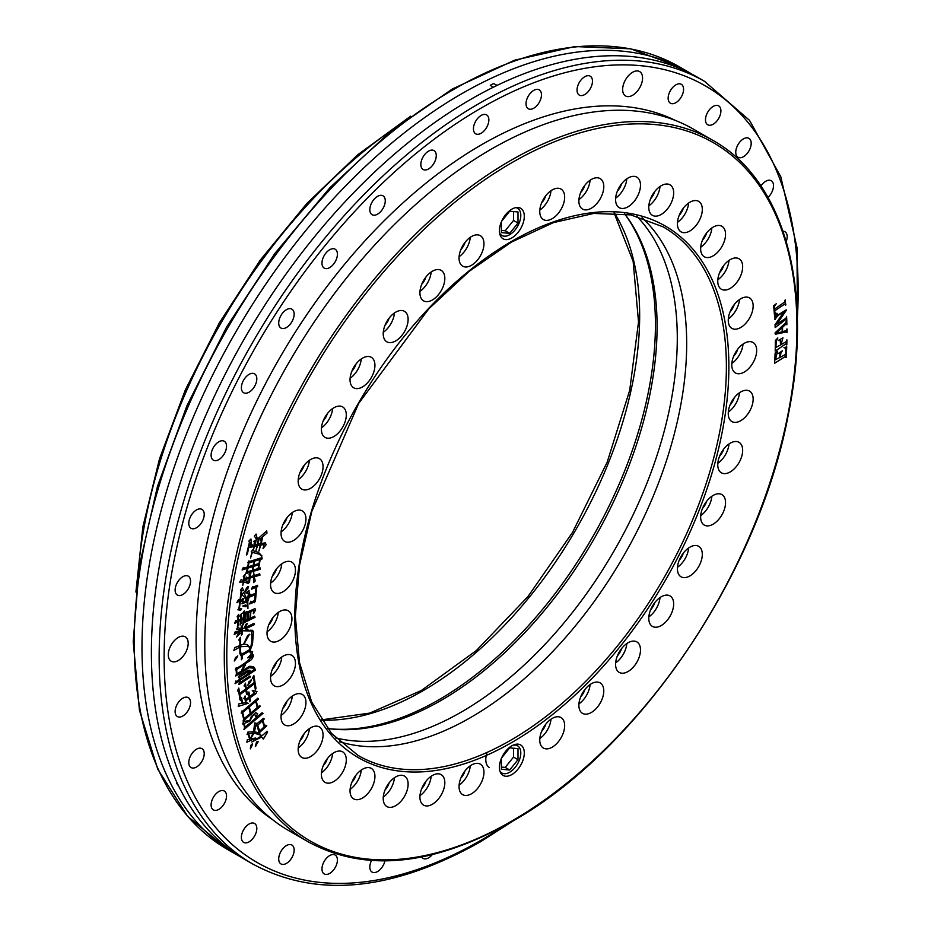 <?xml version="1.0" encoding="UTF-8"?>
<svg xmlns="http://www.w3.org/2000/svg" width="931" height="931" viewBox="0 0 931 931"><rect width="100%" height="100%" fill="white"/><g stroke="black" fill="none" stroke-linecap="round" stroke-linejoin="round"><path stroke-width="1.4" d="M784.984 300.224L785.845 304.891L785.159 303.739L774.673 310.907L775.174 313.328L777.129 313.363L777.117 313.98L774.464 314.899L773.638 305.857L776.256 303.739L774.569 306.171L774.522 309.197L784.984 301.795L784.984 300.224M782.599 331.808L782.517 327.316L785.485 324.523L782.529 327.328L782.61 331.808L786.288 330.447L786.951 328.899L787.021 332.576L785.834 331.878L775.372 334.252L775.011 332.961L785.671 322.72L786.392 320.776L786.87 324.803L786.276 324.069L785.496 324.535L786.264 324.058L786.87 324.803L786.788 320.52M786.416 331.936L775.36 334.241M253.174 550.198L254.058 546.474L250.125 547.393L251.137 545.834L249.88 542.447L247.413 553.805L246.424 554.946L249.438 542.331L248.856 541.097L250.939 538.991L251.463 545.45L252.08 544.484L252.185 545.403L254.431 544.926L254.093 543.017L255.839 540.992L254.931 544.833L257.421 544.309L257.2 541.958L258.946 539.933L257.922 544.204L260.668 543.634L261.274 541.109L260.587 540.003L262.554 537.711L261.169 543.529L265.405 542.854L266.091 544.798L263.054 548.557L264.078 544.484L260.808 545.066L258.888 551.094L260.308 545.17L257.561 545.741L255.99 550.349L257.061 545.845L254.559 546.369L253.174 550.198L254.559 546.357L257.061 545.845M245.074 727.181L244.225 723.515L249.845 720.978L244.236 723.515L245.086 727.192L262.088 712.739L263.042 713.355L243.91 729.601L244.574 727.623L243.724 723.957L242.712 723.992L243.654 721.455L249.741 720.478L251.312 716.533L255.711 712.646L257.619 713.67L255.99 717.196L254.838 714.403L252.929 715.613L249.857 720.99L252.929 715.613L254.838 714.403M255.711 712.646L257.619 713.67L255.699 712.646M248.984 560.834L249.333 561.544L261.937 557.611L262.181 558.856L260.226 559.45L258.585 568.422L260.203 567.922L260.366 569.202L245.831 573.636L247.46 568.236L242.083 569.981L243.352 567.445L243.794 568.131L247.704 566.944L248.391 563.162L247.751 562.743L248.984 560.834L249.333 561.544M252.778 549.86L253.127 550.733L258.434 552.42L261.995 555.97L258.876 554.108L252.348 552.351L250.509 558.053L251.824 552.572L251.219 551.757L252.778 549.86L253.127 550.733M257.736 707.141L256.293 700.915L257.736 707.141L259.609 705.558L260.401 706.315L243.049 721.06L243.631 719.139L242.2 712.995L241.21 713.123L241.944 710.981L242.688 711.156L257.806 698.215L258.597 698.972L256.293 700.915L258.597 698.972L257.794 698.203M511.852 774.557A17.608 10.16 -60 0 1 503.054 775.43A17.608 10.16 -60 0 1 503.054 755.099A17.608 10.16 -60 0 1 520.65 744.94A17.608 10.16 -60 0 1 523.35 759.044A17.608 10.16 -60 0 1 511.852 774.557M552.199 747.186A17.608 10.16 -60 0 1 543.401 748.058A17.608 10.16 -60 0 1 543.401 727.728A17.608 10.16 -60 0 1 561.009 717.557A17.608 10.16 -60 0 1 563.709 731.673A17.608 10.16 -60 0 1 552.199 747.186M591.325 712.483A17.608 10.16 -60 0 1 582.527 713.355A17.608 10.16 -60 0 1 582.527 693.036A17.608 10.16 -60 0 1 600.134 682.865A17.608 10.16 -60 0 1 602.834 696.97A17.608 10.16 -60 0 1 591.325 712.483M628.041 671.53A17.608 10.16 -60 0 1 619.231 672.403A17.608 10.16 -60 0 1 619.231 652.072A17.608 10.16 -60 0 1 636.839 641.901A17.608 10.16 -60 0 1 639.539 656.018A17.608 10.16 -60 0 1 628.041 671.53M661.219 625.539A17.608 10.16 -60 0 1 652.422 626.412A17.608 10.16 -60 0 1 652.422 606.093A17.608 10.16 -60 0 1 670.017 595.921A17.608 10.16 -60 0 1 672.717 610.026A17.608 10.16 -60 0 1 661.219 625.539M689.859 575.94A17.608 10.16 -60 0 1 681.061 576.813A17.608 10.16 -60 0 1 681.061 556.482A17.608 10.16 -60 0 1 698.657 546.311A17.608 10.16 -60 0 1 701.357 560.427A17.608 10.16 -60 0 1 689.859 575.94M713.088 524.211A17.608 10.16 -60 0 1 704.29 525.084A17.608 10.16 -60 0 1 704.29 504.753A17.608 10.16 -60 0 1 721.897 494.594A17.608 10.16 -60 0 1 724.597 508.698A17.608 10.16 -60 0 1 713.088 524.211M730.207 471.936A17.608 10.16 -60 0 1 721.409 472.808A17.608 10.16 -60 0 1 721.409 452.478A17.608 10.16 -60 0 1 739.016 442.318A17.608 10.16 -60 0 1 741.716 456.423A17.608 10.16 -60 0 1 730.207 471.936M740.692 420.707A17.608 10.16 -60 0 1 731.894 421.58A17.608 10.16 -60 0 1 731.894 401.249A17.608 10.16 -60 0 1 749.502 391.09A17.608 10.16 -60 0 1 752.201 405.194A17.608 10.16 -60 0 1 740.692 420.707M744.23 372.074A17.608 10.16 -60 0 1 735.42 372.947A17.608 10.16 -60 0 1 735.42 352.616A17.608 10.16 -60 0 1 753.028 342.457A17.608 10.16 -60 0 1 755.728 356.561A17.608 10.16 -60 0 1 744.23 372.074M740.692 327.514A17.608 10.16 -60 0 1 731.894 328.387A17.608 10.16 -60 0 1 731.894 308.068A17.608 10.16 -60 0 1 749.502 297.897A17.608 10.16 -60 0 1 752.201 312.001A17.608 10.16 -60 0 1 740.692 327.514M730.207 288.389A17.608 10.16 -60 0 1 721.409 289.262A17.608 10.16 -60 0 1 721.409 268.943A17.608 10.16 -60 0 1 739.016 258.771A17.608 10.16 -60 0 1 741.716 272.876A17.608 10.16 -60 0 1 730.207 288.389M713.088 255.885A17.608 10.16 -60 0 1 704.29 256.758A17.608 10.16 -60 0 1 704.29 236.427A17.608 10.16 -60 0 1 721.897 226.268A17.608 10.16 -60 0 1 724.597 240.373A17.608 10.16 -60 0 1 713.088 255.885M689.859 230.993A17.608 10.16 -60 0 1 681.061 231.854A17.608 10.16 -60 0 1 681.061 211.535A17.608 10.16 -60 0 1 698.657 201.364A17.608 10.16 -60 0 1 701.357 215.468A17.608 10.16 -60 0 1 689.859 230.993M661.219 214.456A17.608 10.16 -60 0 1 652.422 215.329A17.608 10.16 -60 0 1 652.422 194.998A17.608 10.16 -60 0 1 670.017 184.827A17.608 10.16 -60 0 1 672.717 198.943A17.608 10.16 -60 0 1 661.219 214.456M628.041 206.775A17.608 10.16 -60 0 1 619.231 207.648A17.608 10.16 -60 0 1 619.231 187.329A17.608 10.16 -60 0 1 636.839 177.158A17.608 10.16 -60 0 1 639.539 191.262A17.608 10.16 -60 0 1 628.041 206.775M591.325 208.207A17.608 10.16 -60 0 1 582.527 209.079A17.608 10.16 -60 0 1 582.527 188.749A17.608 10.16 -60 0 1 600.134 178.589A17.608 10.16 -60 0 1 602.834 192.694A17.608 10.16 -60 0 1 591.325 208.207M552.199 218.692A17.608 10.16 -60 0 1 543.401 219.565A17.608 10.16 -60 0 1 543.401 199.234A17.608 10.16 -60 0 1 561.009 189.074A17.608 10.16 -60 0 1 563.709 203.179A17.608 10.16 -60 0 1 552.199 218.692M511.852 237.917A17.608 10.16 -60 0 1 503.054 238.778A17.608 10.16 -60 0 1 503.054 218.459A17.608 10.16 -60 0 1 520.65 208.288A17.608 10.16 -60 0 1 523.35 222.393A17.608 10.16 -60 0 1 511.852 237.917M471.505 265.288A17.608 10.16 -60 0 1 462.695 266.161A17.608 10.16 -60 0 1 462.695 245.831A17.608 10.16 -60 0 1 480.303 235.659A17.608 10.16 -60 0 1 483.003 249.776A17.608 10.16 -60 0 1 471.505 265.288M432.38 299.98A17.608 10.16 -60 0 1 423.57 300.853A17.608 10.16 -60 0 1 423.57 280.522A17.608 10.16 -60 0 1 441.178 270.362A17.608 10.16 -60 0 1 443.878 284.467A17.608 10.16 -60 0 1 432.38 299.98M395.663 340.944A17.608 10.16 -60 0 1 386.865 341.817A17.608 10.16 -60 0 1 386.865 321.486A17.608 10.16 -60 0 1 404.473 311.315A17.608 10.16 -60 0 1 407.173 325.431A17.608 10.16 -60 0 1 395.663 340.944M362.485 386.924A17.608 10.16 -60 0 1 353.687 387.796A17.608 10.16 -60 0 1 353.687 367.466A17.608 10.16 -60 0 1 371.294 357.306A17.608 10.16 -60 0 1 373.983 371.411A17.608 10.16 -60 0 1 362.485 386.924M333.845 436.534A17.608 10.16 -60 0 1 325.047 437.407A17.608 10.16 -60 0 1 325.047 417.076A17.608 10.16 -60 0 1 342.643 406.905A17.608 10.16 -60 0 1 345.343 421.021A17.608 10.16 -60 0 1 333.845 436.534M310.617 488.263A17.608 10.16 -60 0 1 301.807 489.124A17.608 10.16 -60 0 1 301.807 468.805A17.608 10.16 -60 0 1 319.414 458.634A17.608 10.16 -60 0 1 322.114 472.739A17.608 10.16 -60 0 1 310.617 488.263M293.498 540.527A17.608 10.16 -60 0 1 284.688 541.4A17.608 10.16 -60 0 1 284.688 521.069A17.608 10.16 -60 0 1 302.296 510.91A17.608 10.16 -60 0 1 304.996 525.014A17.608 10.16 -60 0 1 293.498 540.527M283.012 591.755A17.608 10.16 -60 0 1 274.203 592.628A17.608 10.16 -60 0 1 274.203 572.309A17.608 10.16 -60 0 1 291.81 562.138A17.608 10.16 -60 0 1 294.51 576.242A17.608 10.16 -60 0 1 283.012 591.755M279.475 640.388A17.608 10.16 -60 0 1 270.677 641.261A17.608 10.16 -60 0 1 270.677 620.93A17.608 10.16 -60 0 1 288.284 610.771A17.608 10.16 -60 0 1 290.984 624.876A17.608 10.16 -60 0 1 279.475 640.388M283.012 684.948A17.608 10.16 -60 0 1 274.203 685.821A17.608 10.16 -60 0 1 274.203 665.49A17.608 10.16 -60 0 1 291.81 655.331A17.608 10.16 -60 0 1 294.51 669.436A17.608 10.16 -60 0 1 283.012 684.948M293.498 724.074A17.608 10.16 -60 0 1 284.688 724.946A17.608 10.16 -60 0 1 284.688 704.616A17.608 10.16 -60 0 1 302.296 694.456A17.608 10.16 -60 0 1 304.996 708.561A17.608 10.16 -60 0 1 293.498 724.074M310.617 756.577A17.608 10.16 -60 0 1 301.807 757.45A17.608 10.16 -60 0 1 301.807 737.119A17.608 10.16 -60 0 1 319.414 726.96A17.608 10.16 -60 0 1 322.114 741.064A17.608 10.16 -60 0 1 310.617 756.577M333.845 781.481A17.608 10.16 -60 0 1 325.047 782.354A17.608 10.16 -60 0 1 325.047 762.024A17.608 10.16 -60 0 1 342.643 751.852A17.608 10.16 -60 0 1 345.343 765.969A17.608 10.16 -60 0 1 333.845 781.481M362.485 798.018A17.608 10.16 -60 0 1 353.687 798.891A17.608 10.16 -60 0 1 353.687 778.56A17.608 10.16 -60 0 1 371.294 768.389A17.608 10.16 -60 0 1 373.983 782.505A17.608 10.16 -60 0 1 362.485 798.018M395.663 805.687A17.608 10.16 -60 0 1 386.865 806.56A17.608 10.16 -60 0 1 386.865 786.23A17.608 10.16 -60 0 1 404.473 776.07A17.608 10.16 -60 0 1 407.173 790.175A17.608 10.16 -60 0 1 395.663 805.687M432.38 804.256A17.608 10.16 -60 0 1 423.57 805.129A17.608 10.16 -60 0 1 423.57 784.798A17.608 10.16 -60 0 1 441.178 774.639A17.608 10.16 -60 0 1 443.878 788.743A17.608 10.16 -60 0 1 432.38 804.256M471.505 793.771A17.608 10.16 -60 0 1 462.695 794.643A17.608 10.16 -60 0 1 462.695 774.313A17.608 10.16 -60 0 1 480.303 764.153A17.608 10.16 -60 0 1 483.003 778.258A17.608 10.16 -60 0 1 471.505 793.771M234.298 660.998L237.742 655.878L235.52 657.565L234.298 660.998L236.916 657.693M255.327 746.429L256.514 742.042C258.399 741.041 258.748 741.216 257.561 742.566L255.56 746.429L257.55 742.554M253.604 571.983L254.151 575.591L259.691 573.799L260.005 575.125L254.244 576.778L255.245 580.967L253.581 582.597L253.488 577.011L249.915 578.104L249.601 581.98L248.309 583.388L243.817 582.003L242.7 585.506L243.352 581.933L239.698 582.131L241.117 579.664L243.526 580.56L244.073 577.534L243.294 576.545L245.156 574.241L243.992 580.618L248.833 581.386L249.403 578.256L245.214 579.641L246.564 577.08L246.924 577.79L249.648 576.964L249.112 574.567L250.939 572.484L250.148 576.801L253.465 575.8L253.604 571.983L254.151 575.591M242.688 585.494L243.817 581.991L248.298 583.388L246.959 582.422L248.298 583.388L249.601 581.98L249.904 578.093L253.488 577.011M254.629 616.147L255.059 617.323L244.341 622.548L245.644 614.251L244.911 613.704L246.226 611.667L246.61 612.284L254.978 608.63L255.629 609.77L253.348 613.669L253.744 610.236L250.881 611.492L250.451 618.184L254.629 616.147L255.059 617.323L249.089 620.139M239.907 699.612L240.57 698.215L239.919 699.612L238.697 691.291L237.405 690.965L238.813 688.09L239.604 693.525L245.726 688.882L245.353 686.356L244.05 685.938L245.47 683.156L246.25 688.498L254.279 682.423L253.756 678.885L252.336 678.362L253.826 675.417L256.013 688.44L255.362 689.836L254.454 683.691L246.436 689.766L247.192 693.001L246.54 694.41L245.912 690.15L239.791 694.794L240.57 698.215L239.791 694.794M249.636 696.586L254.466 692.92L252.289 690.453L256.956 691.547L255.827 693.7L249.822 697.854L250.474 700.368L249.822 701.776L249.299 698.238L245.854 700.857L246.087 702.486L248.216 703.289L238.22 706.42L238.895 703.801L241.909 703.429L241.513 700.717L240.303 700.321L241.653 697.703L242.456 703.219L245.54 702.696L244.993 698.89L243.794 698.587L245.132 695.969L245.668 699.588L249.112 696.97L248.833 695.073L247.634 694.677L248.961 691.966L249.636 696.586L248.949 691.966M254.442 600.681L255.187 594.758L249.38 597.167L250.648 594.246L251.126 595.06L255.35 593.384L256.118 587.24L251.451 589.207L252.685 586.495L253.185 587.112L257.515 585.285L257.678 586.623L256.642 587.042L255.466 600.972L254.256 602.764L253.919 602.194L249.683 603.975L250.846 601.205L251.242 601.95L254.442 600.681M251.719 742.042L262.751 735.141L267.15 731.254L267.628 732.045L263.275 739.039L261.669 737.003L251.719 742.042L261.669 737.003M253.698 541.33L260.843 538.223L253.709 541.33L256.735 539.549L254.326 536.093L256.072 534.057L257.375 539.212L266.708 530.903L266.964 533.137L260.855 538.223L266.964 533.137L266.697 530.903M265.917 725.168L266.778 725.808L259.097 732.976L261.064 735.292L254.012 733.093L250.555 738.865L255.746 738.027L246.878 742.24L247.343 739.703L249.706 739.249L248.112 734.396L247.076 734.547L247.983 732.022L253.569 731.743L254.71 722.945L256.339 723.282L254.442 731.754L258.958 732.895L257.293 725.819L256.339 725.889L257.026 723.678L263.45 718.336L264.311 718.976L262.81 720.385L264.753 726.273L265.917 725.168L266.778 725.808L259.086 732.965L261.052 735.281M254.71 722.945L256.339 723.282L254.698 722.945L256.339 723.271L254.442 731.754M243.317 599.773L240.687 601.822L242.502 598.738L243.852 598.354L243.317 599.773L243.841 598.354M241.769 669.878L244.027 665.444L245.493 665.013L242.06 669.994L245.481 665.002M242.77 606.011L246.052 606.779L242.782 606.011L245.668 604.917L246.052 606.779L244.434 606.512M245.668 604.917L246.191 605.615L245.656 604.917M244.644 591.697L248.135 588.101L247.739 586.705L248.135 588.101L244.888 591.813L246.564 587.927L248.6 586.67M236.497 637.037L238.394 633.674L240.407 633.185L236.497 637.037L240.407 633.185L239.628 632.812M239.628 632.824L240.407 633.185M236.462 629.577L237.719 627.18L240.873 629.228L236.462 629.577L240.873 629.228M240.733 610.224L237.882 609.77L238.895 608.862L239.954 600.402L236.893 602.625L238.429 599.797L240.058 599.552L241.152 590.882L240.419 590.173L242.281 587.717L243.794 590.731L241.676 590.568L239.418 608.665L241.583 608.699L240.279 609.921M237.382 627.029L238.231 625.725L237.393 627.04L237.731 621.792L234.67 623.386L235.601 620.733L237.812 620.453L238.022 617.369L237.126 616.706L238.72 614.344L238.336 620.197L240.512 619.138L240.675 616.671L239.872 616.066L241.362 613.843L241.036 618.882L243.305 617.777L243.55 613.971L242.665 613.308L244.248 610.934L243.678 623.77L242.828 625.085L243.212 619.115L240.954 620.221L240.978 623.689L240.14 625.004L240.431 620.477L238.255 621.536L238.231 625.725L238.255 621.536M241.408 635.338L241.711 630.706L234.216 634.465L235.229 631.683L235.869 632.265L241.792 629.368L241.885 627.936L241.001 627.261L242.595 624.899L242.316 629.123L243.887 628.355L246.238 623.968L247.39 623.607L244.318 628.146L253.907 623.363L254.5 624.561L245.365 628.925L250.718 630.997L242.211 630.764L242.258 634.034L241.408 635.338L242.258 634.034L242.211 630.764M250.148 630.112L250.986 630.671L250.148 630.112M242.328 653.876L249.147 649.943L250.893 646.545L251.847 641.226L251.684 630.299L253.43 631.381L252.51 644.229L249.904 650.99L252.638 651.7L251.498 653.643L249.054 651.386L241.979 655.471L242.246 658.392L241.455 659.742L241.455 655.971L240.489 655.436L241.804 653.19L242.328 653.876L241.792 653.178M252.697 631.323L253.43 631.381L252.022 630.101M254.943 669.075L255.56 670.064L239.954 680.363L240.105 682.551L249.857 676.046L250.555 676.884L238.976 684.599L239.43 680.712L235.089 683.703L235.811 681.027L236.474 681.48L239.348 679.572L239.22 677.57L238.383 677.419L239.337 675.394L248.088 670.25L250.113 670.401L248.484 673.276L248.449 671.414L239.721 677.023L239.872 679.223L254.943 669.075L255.56 670.064M254.885 668.318L249.008 667.702L235.729 675.999L236.416 674.056L236.137 670.052L235.299 669.808L236.253 667.69L236.823 668.097C243.317 664.641 248.414 660.649 252.126 656.111L247.774 657.914L251.673 653.527L253.127 654.749L253.244 656.553L251.545 659.59L236.649 669.517L236.951 673.8L249.683 666.259L253.523 666.771L254.687 668.19M247.774 657.903L251.94 655.633M236.94 673.788L236.637 669.505L251.533 659.579L253.244 656.553L253.127 654.749L251.661 653.515L252.522 653.655M250.358 748.85L250.776 745.324L252.394 743.788L252.324 744.905L250.358 748.85L252.324 744.905M247.727 685.553L251.067 679.909L250.846 681.294L247.739 685.553L248.996 681.69L251.649 679.944M243.98 644.077L249.485 634.29L243.992 644.077L247.506 644.752L250.195 647.755L247.925 646.289L240.407 646.742L240.675 652.55L239.884 653.899L239.884 647.045L233.856 650.42L234.821 647.58L239.884 645.555L239.884 640.586L238.755 640.051L240.407 637.304L240.407 645.253L243.643 644.182L247.576 635.605L249.845 634.348M248.845 590.335L249.392 593.14L247.797 601.31L247.96 608.478L246.924 601.752L241.99 603.812L243.166 600.937L243.643 601.752L246.575 600.588L244.806 597.365L241.909 594.606L243.666 592.395L247.46 600.03L248.484 593.198L246.017 592.675L249.031 590.417M248.484 593.198L245.947 593.094M778.409 353.408L782.447 350.754L780.969 352.558L780.341 357.271L785.845 354.211L785.694 348.438L783.983 347.647L786.742 346.844L786.23 357.388L785.706 356.282L774.639 363.218L775.127 353.082L777.594 351.22L775.407 359.657L779.934 357.481L779.736 353.093M783.972 347.647L785.147 347.915M783.565 312.374L775.034 324.756L775.186 327.584L786.148 319.147L786.788 320.264L786.579 316.377L786.113 318.134L776.559 324.372L786.23 309.837L775.162 316.749L774.545 315.69L775.162 319.321C777.059 316.133 779.864 313.747 783.553 312.188L783.565 312.374M775.162 316.738L774.941 315.423M786.334 341.526L786.904 339.85L786.823 344.726L786.264 343.574L775.209 351.092L775.372 340.525L777.839 337.941L776.314 341.212L775.872 347.449L780.562 344.982L780.248 340.269L779.014 340.618L779.026 340.001L782.959 337.813L780.969 344.761L786.334 341.526M642.087 217.703A305.147 176.18 -60 0 1 664.431 466.675A305.147 176.18 -60 0 1 470.9 717.37A305.147 176.18 -60 0 1 339.547 741.716M636.711 216.201A305.147 176.18 -60 0 1 653.527 465.605A305.147 176.18 -60 0 1 461.508 711.947A305.147 176.18 -60 0 1 335.556 737.817M624.62 213.862A305.147 176.18 -60 0 1 629.88 463.359A305.147 176.18 -60 0 1 441.306 700.287A305.147 176.18 -60 0 1 327.491 728.519M308.149 841.81L288.645 830.545A404.915 233.774 -60 0 1 288.645 362.997A404.915 233.774 -60 0 1 693.56 129.211L713.065 140.476C784.6 180.405 814.031 288.552 788.394 414.225C758.742 573.973 638.608 750.875 511.491 821.84C432.834 865.993 365.045 872.65 308.149 841.81A404.915 233.774 -60 0 1 308.149 374.25A404.915 233.774 -60 0 1 713.065 140.476M487.088 752.388A17.608 10.16 120 0 0 489.438 767.575M541.586 731.44A10.916 6.308 120 0 0 545.706 724.295M539.817 738.551A17.608 10.16 120 0 0 550.977 719.209M580.711 696.749A10.916 6.308 120 0 0 584.831 689.603M578.942 703.859A17.608 10.16 120 0 0 590.103 684.518M617.416 655.785A10.916 6.308 120 0 0 621.547 648.639M615.647 662.895A17.608 10.16 120 0 0 626.819 643.554M650.594 609.805A10.916 6.308 120 0 0 654.726 602.66M648.826 616.916A17.608 10.16 120 0 0 659.998 597.574M679.246 560.194A10.916 6.308 120 0 0 683.366 553.049M677.477 567.305A17.608 10.16 120 0 0 688.637 547.963M702.474 508.466A10.916 6.308 120 0 0 706.594 501.32M700.706 515.576A17.608 10.16 120 0 0 711.866 496.235M719.593 456.19A10.916 6.308 120 0 0 723.713 449.045M717.824 463.301A17.608 10.16 120 0 0 728.985 443.959M730.079 404.962A10.916 6.308 120 0 0 734.198 397.816M728.31 412.072A17.608 10.16 120 0 0 739.47 392.731M733.605 356.329A10.916 6.308 120 0 0 737.724 349.183M731.836 363.439A17.608 10.16 120 0 0 743.008 344.098M730.079 311.78A10.916 6.308 120 0 0 734.198 304.635M728.31 318.891A17.608 10.16 120 0 0 739.47 299.549M719.593 272.655A10.916 6.308 120 0 0 723.713 265.51M717.824 279.766A17.608 10.16 120 0 0 728.985 260.424M702.474 240.14A10.916 6.308 120 0 0 706.594 232.994M700.706 247.25A17.608 10.16 120 0 0 711.866 227.909M679.246 215.247A10.916 6.308 120 0 0 683.366 208.102M677.477 222.358A17.608 10.16 120 0 0 688.637 203.016M650.594 198.71A10.916 6.308 120 0 0 654.726 191.565M648.826 205.821A17.608 10.16 120 0 0 659.998 186.479M617.416 191.041A10.916 6.308 120 0 0 621.547 183.896M615.647 198.152A17.608 10.16 120 0 0 626.819 178.81M580.711 192.461A10.916 6.308 120 0 0 584.831 185.316M578.942 199.571A17.608 10.16 120 0 0 590.103 180.23M541.586 202.946A10.916 6.308 120 0 0 545.706 195.801M539.817 210.057A17.608 10.16 120 0 0 550.977 190.715M460.88 249.543A10.916 6.308 120 0 0 465.011 242.397M459.111 256.653A17.608 10.16 120 0 0 470.283 237.312M421.755 284.234A10.916 6.308 120 0 0 425.886 277.089M419.986 291.345A17.608 10.16 120 0 0 431.158 272.003M385.05 325.198A10.916 6.308 120 0 0 389.17 318.053M383.281 332.309A17.608 10.16 120 0 0 394.441 312.967M351.871 371.178A10.916 6.308 120 0 0 355.991 364.033M350.103 378.289A17.608 10.16 120 0 0 361.263 358.947M323.22 420.789A10.916 6.308 120 0 0 327.351 413.643M321.451 427.899A17.608 10.16 120 0 0 332.623 408.558M299.991 472.517A10.916 6.308 120 0 0 304.123 465.372M298.223 479.628A17.608 10.16 120 0 0 309.395 460.286M282.873 524.781A10.916 6.308 120 0 0 287.004 517.648M281.104 531.892A17.608 10.16 120 0 0 292.276 512.55M272.387 576.021A10.916 6.308 120 0 0 276.519 568.876M270.618 583.132A17.608 10.16 120 0 0 281.79 563.79M268.861 624.654A10.916 6.308 120 0 0 272.981 617.509M267.092 631.765A17.608 10.16 120 0 0 278.253 612.423M272.387 669.203A10.916 6.308 120 0 0 276.519 662.057M270.618 676.313A17.608 10.16 120 0 0 281.79 656.972M282.873 708.328A10.916 6.308 120 0 0 287.004 701.183M281.104 715.439A17.608 10.16 120 0 0 292.276 696.097M299.991 740.832A10.916 6.308 120 0 0 304.123 733.686M298.223 747.942A17.608 10.16 120 0 0 309.395 728.601M323.22 765.736A10.916 6.308 120 0 0 327.351 758.59M321.451 772.846A17.608 10.16 120 0 0 332.623 753.505M351.871 782.273A10.916 6.308 120 0 0 355.991 775.127M350.103 789.383A17.608 10.16 120 0 0 361.263 770.042M385.05 789.942A10.916 6.308 120 0 0 389.17 782.796M383.281 797.052A17.608 10.16 120 0 0 394.441 777.711M421.755 788.51A10.916 6.308 120 0 0 425.886 781.377M419.986 795.621A17.608 10.16 120 0 0 431.158 776.279M460.88 778.037A10.916 6.308 120 0 0 465.011 770.891M459.111 785.147A17.608 10.16 120 0 0 470.283 765.806M236.905 657.693L237.742 655.878M250.148 576.801L250.939 572.472M246.564 577.08L246.924 577.79M245.214 579.629L249.403 578.256M243.98 580.618L245.156 574.241M239.698 582.131L243.352 581.933M253.581 582.597L255.245 580.967L254.244 576.778L260.005 575.125L259.679 573.787M244.131 718.697L250.253 713.495L248.821 707.281L242.7 712.483L244.131 718.697L242.7 712.483M248.81 707.269L242.688 712.471M250.765 713.065L257.224 707.572L255.792 701.357L249.322 706.838L250.765 713.065L249.322 706.838L255.792 701.357M242.2 712.995L241.21 713.123M243.038 721.048L260.401 706.315L259.598 705.547M261.658 556.342L258.434 552.42M250.497 558.053L252.336 552.351L258.876 554.108M245.749 620.477L247.483 619.627L247.914 612.935L246.18 613.785L245.749 620.477L246.168 613.785L247.914 612.935M248.007 619.371L249.927 618.44L250.358 611.748L248.437 612.679L248.007 619.371L248.437 612.679M248.426 612.679L250.358 611.748M250.439 618.172L250.881 611.492M250.87 611.492L253.744 610.236M253.686 613.494L255.629 609.77L254.978 608.63M246.599 612.284L246.215 611.667M244.341 622.548L249.089 620.127M238.697 691.279L237.393 690.965M245.9 690.15L239.779 694.782M246.529 694.398L247.192 693.001L246.424 689.755L254.454 683.691M255.35 689.836L256.013 688.44L253.814 675.417M253.756 678.885L252.324 678.35M246.238 688.486L245.458 683.145M244.038 685.926L245.353 686.356M239.593 693.514L238.802 688.09M248.833 695.073L247.623 694.677M245.656 699.577L245.132 695.969M244.981 698.89L243.782 698.587M242.444 703.219L241.641 697.703M241.513 700.706L240.303 700.321M238.22 706.42L248.216 703.289M246.075 702.474L245.842 700.845L249.299 698.238M249.811 701.765L250.474 700.368M250.462 700.368L249.811 697.843L254.477 694.328M254.477 694.317L255.827 693.7M255.816 693.7L256.944 691.547M249.368 597.155L255.187 594.758M251.23 601.938L250.835 601.193M249.671 603.975L253.919 602.194M254.256 602.753L255.466 600.972L256.642 587.042M256.63 587.03L257.678 586.623L257.503 585.285M253.174 587.1L252.673 586.495M251.44 589.195L256.118 587.24M251.114 595.06L250.637 594.234M263.601 738.714L267.628 732.045M257.363 539.2L256.06 534.057M247.285 571.867L252.301 570.331L252.988 566.56L247.972 568.085L247.285 571.867L247.972 568.085M252.976 566.548L247.96 568.073M248.205 566.781L253.22 565.257L253.93 561.37L248.926 562.894L248.205 566.781L248.914 562.894L253.93 561.37M252.801 570.179L258.073 568.573L258.771 564.791L253.5 566.397L252.801 570.179L253.5 566.397M258.76 564.791L253.488 566.397M253.732 565.105L259.004 563.499L259.714 559.601L254.442 561.207L253.721 565.094L254.442 561.207L259.714 559.601M243.782 568.131L243.34 567.445M242.083 569.97L247.46 568.236M245.819 573.624L260.366 569.202L260.191 567.922M258.585 568.41L260.214 559.45L262.181 558.856L261.925 557.599M255.99 717.196L257.608 713.67M242.7 723.992L243.724 723.957M243.91 729.601L263.042 713.355M263.031 713.344L262.077 712.739M250.113 547.393L254.058 546.474M255.978 550.337L257.55 545.741L260.308 545.17M258.888 551.082L260.796 545.054L264.078 544.484M263.042 548.557L266.091 544.798L265.393 542.854M261.157 543.518L262.554 537.711M258.934 539.922L257.922 544.204M254.919 544.821L255.839 540.981M252.173 545.391L252.08 544.484M250.939 538.979L251.463 545.45M246.412 554.934L247.413 553.805M247.402 553.794L249.88 542.447M253.127 733.081L248.612 733.931L250.23 738.853L253.139 733.093L248.612 733.931M250.218 738.853L248.6 733.931M259.679 731.079L264.253 726.75L262.321 720.862L257.736 725.191L259.679 731.079L257.736 725.179L262.321 720.862M264.741 726.273L262.81 720.385L264.311 718.976L263.438 718.325M257.282 725.819L256.328 725.889M247.972 732.01L248.554 732.418M248.1 734.396L247.064 734.547M246.866 742.24L255.746 738.027M250.555 738.853L254 733.093L259.807 734.373M240.815 601.961L243.305 599.762M246.04 606.779L246.18 605.604M237.917 627.866L237.708 627.168M237.871 609.77L240.466 610.049L241.571 608.699M242.269 587.717L243.794 590.731L241.676 590.568L239.418 608.665M237.021 602.764L239.954 600.402M234.67 623.374L237.731 621.792M240.419 620.477L238.243 621.536M240.128 624.992L240.978 623.689L240.943 620.221L243.212 619.115M242.828 625.073L243.678 623.77L244.248 610.934M241.024 618.882L241.35 613.843M238.336 620.197L238.708 614.332M236.241 621.221L235.601 620.733M234.205 634.465L241.711 630.706M242.2 630.753L250.974 630.659M245.353 628.925L254.5 624.561L253.895 623.363M244.306 628.134L247.39 623.595M242.304 629.112L242.584 624.899M235.869 632.254L235.229 631.672M240.489 655.424L241.455 655.971M241.443 659.742L242.246 658.392L241.979 655.471M241.967 655.459L249.054 651.386M251.498 653.643L252.627 651.7M249.904 650.978L252.499 644.217L253.418 631.381M240.105 682.539L239.942 680.352L255.548 670.052M239.872 679.211L239.721 677.023L248.449 671.414M248.472 673.276L250.102 670.401M238.371 677.419L239.22 677.57M236.474 681.48L235.799 681.027M235.078 683.703L239.43 680.712M238.964 684.599L250.555 676.884L249.857 676.046M235.729 675.999L249.008 667.69L254.873 668.307L253.523 666.771M236.823 668.097L236.241 667.678M236.137 670.052L235.299 669.808M233.844 650.42L239.884 647.045M239.872 653.888L240.675 652.55M240.664 652.538L240.407 646.742M240.396 646.742L247.925 646.289M249.915 648.092L247.495 644.752M240.407 637.304L240.407 645.253M239.884 640.586L238.743 640.051M241.979 603.812L246.924 601.752M247.96 608.467L247.797 601.31M247.786 601.298L248.67 598.959M248.658 598.947L249.392 593.14M249.38 593.128L248.833 590.335M247.46 600.03L243.654 592.395M243.166 600.926L243.643 601.752M775.034 362.997L785.706 356.282M785.811 357.597L786.73 346.844M780.341 357.26L780.958 352.558L782.436 350.743M775.325 359.575L777.594 351.22M783.541 312.176L783.553 312.188C779.852 313.747 777.059 316.121 775.151 319.31L774.743 319.577M775.174 327.572L786.148 319.147M786.381 320.532L786.579 316.365M776.559 324.558L786.264 310.43M786.253 310.419L786.23 309.837M782.948 337.813L780.969 344.761M779.014 340.606L780.248 340.269M775.802 347.379L776.303 341.212L777.839 337.941M775.209 351.08L786.253 343.574M786.416 344.947L786.893 339.838M776.524 333.054L782.11 327.665L776.524 333.054M776.512 333.147L782.191 331.855L782.121 327.665M787.009 332.576L786.939 328.887M785.427 305.17L785.392 299.933M774.511 309.185L774.569 306.171L776.256 303.739M774.452 314.899L777.117 313.351M775.174 313.328L774.673 310.896L785.159 303.739M272.166 819.327A403.74 233.099 -60 0 1 279.719 357.841A403.74 233.099 -60 0 1 675.603 120.541M240.326 856.741A451.861 260.878 -60 0 1 235.59 854.123A451.861 260.878 -60 0 1 235.578 332.355A451.861 260.878 -60 0 1 687.439 71.478A451.861 260.878 -60 0 1 692.082 74.271M704.581 81.369A451.861 260.878 -60 0 0 252.732 342.259A451.861 260.878 -60 0 0 252.732 864.015L244.981 859.534A451.861 260.878 -60 0 1 244.969 337.778A451.861 260.878 -60 0 1 696.83 76.901L704.581 81.369L749.513 120.343L780.795 176.727L796.994 247.599L797.425 329.481M497.154 85.361L493.605 83.592L490.288 85.21L492.93 87.433M177.169 782.994L176.646 783.32L178.705 786.171M432.205 854.693A10.916 6.308 -60 0 1 428.551 857.87A10.916 6.308 -60 0 1 423.093 858.417A10.916 6.308 -60 0 1 421.696 857.02M384.934 860.919A10.916 6.308 -60 0 1 377.544 871.544A10.916 6.308 -60 0 1 372.086 872.079A10.916 6.308 -60 0 1 371.516 860.535M329.69 873.406A10.916 6.308 -60 0 1 324.232 873.941A10.916 6.308 -60 0 1 324.232 861.338A10.916 6.308 -60 0 1 335.148 855.03A10.916 6.308 -60 0 1 336.824 863.782A10.916 6.308 -60 0 1 329.69 873.406M286.434 863.398A10.916 6.308 -60 0 1 280.976 863.945A10.916 6.308 -60 0 1 280.976 851.341A10.916 6.308 -60 0 1 291.892 845.034A10.916 6.308 -60 0 1 293.568 853.785A10.916 6.308 -60 0 1 286.434 863.398M249.101 841.845A10.916 6.308 -60 0 1 243.643 842.38A10.916 6.308 -60 0 1 243.643 829.777A10.916 6.308 -60 0 1 254.559 823.481A10.916 6.308 -60 0 1 256.234 832.221A10.916 6.308 -60 0 1 249.101 841.845M218.82 809.388A10.916 6.308 -60 0 1 213.362 809.923A10.916 6.308 -60 0 1 213.362 797.32A10.916 6.308 -60 0 1 224.278 791.024A10.916 6.308 -60 0 1 225.942 799.764A10.916 6.308 -60 0 1 218.82 809.388M196.499 767.016A10.916 6.308 -60 0 1 191.041 767.551A10.916 6.308 -60 0 1 191.041 754.948A10.916 6.308 -60 0 1 201.957 748.652A10.916 6.308 -60 0 1 203.633 757.392A10.916 6.308 -60 0 1 196.499 767.016M182.837 716.009A10.916 6.308 -60 0 1 177.379 716.556A10.916 6.308 -60 0 1 177.379 703.952A10.916 6.308 -60 0 1 188.295 697.645A10.916 6.308 -60 0 1 189.971 706.396A10.916 6.308 -60 0 1 182.837 716.009M182.837 594.537A10.916 6.308 -60 0 1 177.379 595.072A10.916 6.308 -60 0 1 177.379 582.469A10.916 6.308 -60 0 1 188.295 576.173A10.916 6.308 -60 0 1 189.971 584.912A10.916 6.308 -60 0 1 182.837 594.537M196.499 527.749A10.916 6.308 -60 0 1 191.041 528.296A10.916 6.308 -60 0 1 191.041 515.693A10.916 6.308 -60 0 1 201.957 509.385A10.916 6.308 -60 0 1 203.633 518.136A10.916 6.308 -60 0 1 196.499 527.749M218.82 459.611A10.916 6.308 -60 0 1 213.362 460.147A10.916 6.308 -60 0 1 213.362 447.543A10.916 6.308 -60 0 1 224.278 441.247A10.916 6.308 -60 0 1 225.942 449.987A10.916 6.308 -60 0 1 218.82 459.611M249.101 392.184A10.916 6.308 -60 0 1 243.643 392.719A10.916 6.308 -60 0 1 243.643 380.116A10.916 6.308 -60 0 1 254.559 373.82A10.916 6.308 -60 0 1 256.234 382.56A10.916 6.308 -60 0 1 249.101 392.184M286.434 327.514A10.916 6.308 -60 0 1 280.976 328.049A10.916 6.308 -60 0 1 280.976 315.446A10.916 6.308 -60 0 1 291.892 309.15A10.916 6.308 -60 0 1 293.568 317.89A10.916 6.308 -60 0 1 286.434 327.514M329.69 267.569A10.916 6.308 -60 0 1 324.232 268.116A10.916 6.308 -60 0 1 324.232 255.513A10.916 6.308 -60 0 1 335.148 249.205A10.916 6.308 -60 0 1 336.824 257.957A10.916 6.308 -60 0 1 329.69 267.569M377.544 214.177A10.916 6.308 -60 0 1 372.086 214.712A10.916 6.308 -60 0 1 372.086 202.108A10.916 6.308 -60 0 1 383.002 195.813A10.916 6.308 -60 0 1 384.678 204.552A10.916 6.308 -60 0 1 377.544 214.177M428.551 168.953A10.916 6.308 -60 0 1 423.093 169.489A10.916 6.308 -60 0 1 423.093 156.885A10.916 6.308 -60 0 1 434.009 150.589A10.916 6.308 -60 0 1 435.673 159.329A10.916 6.308 -60 0 1 428.551 168.953M481.141 133.261A10.916 6.308 -60 0 1 475.694 133.808A10.916 6.308 -60 0 1 475.694 121.205A10.916 6.308 -60 0 1 486.599 114.897A10.916 6.308 -60 0 1 488.275 123.648A10.916 6.308 -60 0 1 481.141 133.261M533.742 108.217A10.916 6.308 -60 0 1 528.284 108.752A10.916 6.308 -60 0 1 528.284 96.149A10.916 6.308 -60 0 1 539.2 89.842A10.916 6.308 -60 0 1 540.876 98.593A10.916 6.308 -60 0 1 533.742 108.217M584.749 94.543A10.916 6.308 -60 0 1 579.291 95.09A10.916 6.308 -60 0 1 579.291 82.487A10.916 6.308 -60 0 1 590.207 76.179A10.916 6.308 -60 0 1 591.883 84.93A10.916 6.308 -60 0 1 584.749 94.543M675.859 102.689A10.916 6.308 -60 0 1 670.401 103.225A10.916 6.308 -60 0 1 670.401 90.621A10.916 6.308 -60 0 1 681.317 84.314A10.916 6.308 -60 0 1 682.982 93.065A10.916 6.308 -60 0 1 675.859 102.689M713.193 124.242A10.916 6.308 -60 0 1 707.735 124.777A10.916 6.308 -60 0 1 707.735 112.174A10.916 6.308 -60 0 1 718.651 105.878A10.916 6.308 -60 0 1 720.326 114.618A10.916 6.308 -60 0 1 713.193 124.242M743.473 156.699A10.916 6.308 -60 0 1 738.015 157.234A10.916 6.308 -60 0 1 738.015 144.631A10.916 6.308 -60 0 1 748.931 138.335A10.916 6.308 -60 0 1 750.607 147.075A10.916 6.308 -60 0 1 743.473 156.699M760.976 185.979A10.916 6.308 -60 0 1 771.252 180.707A10.916 6.308 -60 0 1 768.005 197.419M783.018 231.202A10.916 6.308 -60 0 1 784.914 231.714A10.916 6.308 -60 0 1 786.253 241.466M178.228 660.521A14.081 8.135 -60 0 1 171.188 661.208A14.081 8.135 -60 0 1 171.188 644.95A14.081 8.135 -60 0 1 185.269 636.816A14.081 8.135 -60 0 1 187.434 648.104A14.081 8.135 -60 0 1 178.228 660.521M632.603 95.276A14.081 8.135 -60 0 1 625.562 95.974A14.081 8.135 -60 0 1 625.562 79.705A14.081 8.135 -60 0 1 639.644 71.571A14.081 8.135 -60 0 1 641.808 82.859A14.081 8.135 -60 0 1 632.603 95.276M499.912 771.136A15.711 9.066 120 0 0 501.832 772.998A15.711 9.066 120 0 0 517.543 763.932A15.711 9.066 120 0 0 517.543 745.789A15.711 9.066 120 0 0 512.888 745.254M501.611 757.927L509.699 747.872L517.997 748.605L517.997 759.673L509.699 769.995L501.39 769.262L501.39 758.416M517.997 759.673L513.516 757.089L513.516 748.21M509.699 769.995L505.219 767.412L513.516 757.089M501.39 767.074L505.219 767.412M515.855 207.613A15.711 9.066 -60 0 1 517.543 208.241A15.711 9.066 -60 0 1 517.543 226.384A15.711 9.066 -60 0 1 501.832 235.45A15.711 9.066 -60 0 1 499.575 233.006M501.39 221.776L501.39 232.61L509.699 233.355L517.997 223.033L517.997 211.965L509.699 211.221L501.611 221.287M513.516 211.57L513.516 220.449L505.219 230.772L501.39 230.423M517.997 223.033L513.516 220.449M509.699 233.355L505.219 230.772M511.852 742.449A306.916 177.193 -60 0 1 323.907 475.066A306.916 177.193 -60 0 1 699.798 258.05A306.916 177.193 -60 0 1 511.852 742.449M511.852 821.037A403.146 232.762 -60 0 1 264.974 469.806A403.146 232.762 -60 0 1 758.73 184.734A403.146 232.762 -60 0 1 511.852 821.037M510.607 740.296A305.147 176.18 -60 0 1 358.028 755.413L331.459 733.349L311.676 701.997L299.468 662.476L295.348 616.31L299.514 565.292L311.827 511.41L358.679 403.414L428.784 308.836L469.282 271.247L511.375 242.13L553.421 222.614L593.745 213.432L630.799 214.886L663.186 226.873A305.147 176.18 -60 0 1 709.957 471.389A305.147 176.18 -60 0 1 510.607 740.296M137.858 576.01A404.915 233.774 -60 0 1 397.723 125.894M614.402 212.908A306.322 176.855 -60 0 1 423.058 690.709A306.322 176.855 -60 0 1 321.544 720.14M624.654 213.909A306.322 176.855 -60 0 1 627.261 464.22A306.322 176.855 -60 0 1 438.827 699.809A306.322 176.855 -60 0 1 327.537 728.519M235.59 854.123L227.827 849.642A451.861 260.878 -60 0 1 227.827 327.875A451.861 260.878 -60 0 1 679.688 66.997L687.439 71.478M504.032 826.03A448.335 258.853 -60 0 1 481.141 840.193A448.335 258.853 -60 0 1 164.217 648.302A448.335 258.853 -60 0 1 496.409 99.675A448.335 258.853 -60 0 1 797.343 317.995M135.903 592.046L142.862 526.899L159.515 458.774L185.292 390.008L219.297 322.976L260.331 260.017L307.009 203.295L357.69 154.79L410.641 116.189M321.37 719.872L369.677 713.111L421.289 690.534L476.358 650.525L527.912 596.631L572.518 532.416L607.21 462.102L629.693 390.345L638.526 321.928L633.15 261.425L614.064 212.885M227.827 849.642L187.585 816.278L157.746 769.146L139.429 710.19L133.214 641.668L139.301 566.176L157.42 486.564L186.875 405.869L226.524 327.153L274.854 253.465L330.028 187.585L389.914 132.086L452.268 89.05L514.715 60.166L574.927 46.55L630.659 48.819L679.688 66.997M252.732 864.015C316.68 898.59 392.568 891.188 480.419 841.81L514.028 820.362M500.25 772.09L501.832 772.998M515.169 744.416L517.543 745.789M499.866 234.321L501.832 235.45M516.333 207.543L517.543 208.241"/></g></svg>
